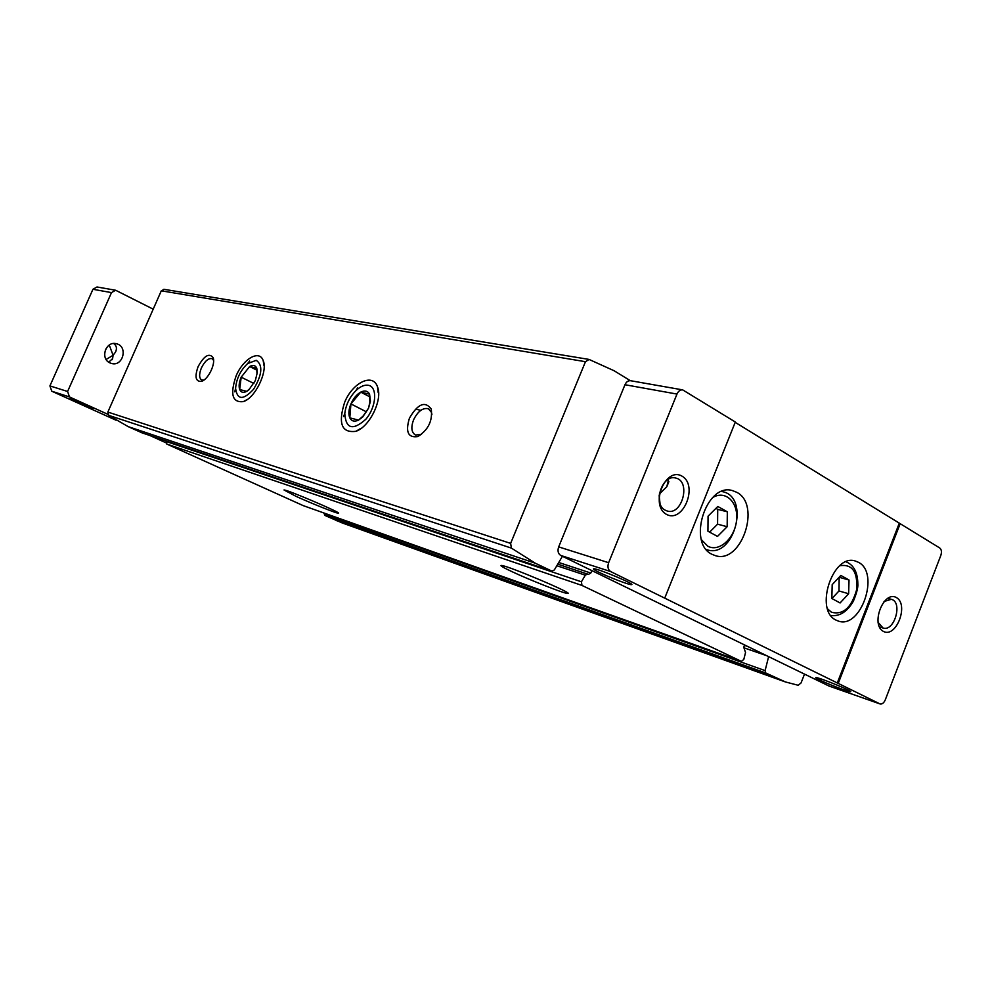 <?xml version="1.0" encoding="UTF-8"?>
<svg xmlns="http://www.w3.org/2000/svg" width="991" height="991" viewBox="0 0 991 991"><rect width="100%" height="100%" fill="white"/><g stroke="black" fill="none" stroke-linecap="round" stroke-linejoin="round"><path stroke-width="1.49" d="M324.131 513.065L324.701 515.345L342.217 522.951L785.454 681.957L798.201 685.277L801.05 682.948L804.481 674.165M166.438 441.094L166.736 444.03L303.32 505.67M164.134 289.36L161.298 290.809L107.858 412.07L108.626 415.328L128.211 426.638L142.047 432.856M324.007 513.586L765.102 670.61L768.607 656.686M765.102 670.61L765.783 673L785.454 681.957M630.301 380.68L614.135 370.758L589.088 359.448L585.47 361.703L510.638 543.39L511.406 548.11L535.264 563.198L551.962 571.138L554.341 569.949L562.417 556.273M557.772 564.139L588.406 574.408L590.797 573.033L591.974 570.667M587.601 573.987L585.309 575.176L581.432 581.804L581.965 585.433L741.367 661.369L743.795 659.449L745.542 652.524L743.77 647.284L744.501 644.955M296.086 496.367L283.996 489.975C286.845 489.443 344.273 514.032 338.204 513.177C336.321 513.338 311.831 503.552 296.086 496.367M512.05 571.683C503.267 567.57 499.712 565.489 501.372 565.452C506.884 565.192 577.022 594.922 567.36 593.411C563.594 593.349 529.999 580.131 512.05 571.683M236.106 375.936C243.092 358.891 259.407 349.34 263.16 360.526C268.14 371.315 255.183 398.147 243.303 401.628C232.266 402.767 229.875 394.207 236.106 375.936M344.62 402.383C352.511 382.538 373.074 372.542 377.546 386.986C382.86 399.67 369.569 426.898 355.905 431.308C341.66 433.178 337.906 423.541 344.62 402.383M198.089 366.67C204.047 355.781 209.027 352.722 213.053 357.491C215.927 363.536 208.271 379.442 201.582 381.324C195.648 381.882 194.484 377.001 198.089 366.67M409.432 418.177C417.793 403.795 425.065 400.748 431.246 409.048C432.745 420.853 428.223 430.02 417.707 436.573C408.057 437.985 405.294 431.865 409.432 418.177M421.497 434.38L415.464 435.024C411.426 432.485 410.794 427.418 413.569 419.825C417.88 411.24 422.823 407.536 428.397 408.75L431.457 412.38L431.915 414.349M203.836 380.11L201.718 380.024C199.067 378.215 198.956 374.202 201.371 367.983C204.803 361.12 208.345 358.011 212.012 358.643L213.598 360.39M76.666 401.962L70.101 398.568C71.278 398.382 94.467 408.441 93.03 408.515L76.666 401.962M116.021 420.209L51.767 391.222L49.922 385.895L92.943 289.285L97.007 286.981L115.637 290.252L111.5 292.605L67.599 391.495L69.469 396.933L107.821 414.3M149.852 435.495L165.856 442.729M153.209 309.167L115.637 290.252M105.703 349.154L104.588 353.601M109.27 345.054L113.085 355.286L106.124 359.448M113.655 343.518C116.616 345.624 117.211 348.522 115.427 352.226L113.085 355.286L112.615 358.593L108.737 362.198M109.939 362.892C99.806 358.668 105.851 340.644 116.368 343.741C128.334 346.132 123.107 367.017 111.45 363.437L109.939 362.892M610.642 571.559C607.979 569.775 607.31 566.827 608.635 562.702L676.977 394.071C678.352 391.061 680.26 389.661 682.688 389.884L735.334 422.017L664.726 598.143L610.642 571.559L560.708 555.443L828.798 685.933M666.547 514.403C649.539 505.484 665.357 466.389 681.969 476.126C698.556 485.305 683.208 523.545 666.547 514.403M668.64 479.149L666.819 486.705L659.3 494.15M660.018 503.403L659.139 495.649M819.185 679.752C815.927 678.154 814.961 677.435 816.324 677.609C821.019 678.079 854.96 692.127 850.352 691.681C848.395 691.891 827.423 683.852 819.185 679.752M598.948 572.29C593.968 569.825 592.345 568.661 594.055 568.772C599.357 569.057 636.47 584.814 631.465 584.653C629.483 585.074 609.031 577.282 598.948 572.29M664.726 598.143L880.008 703.932C882.114 704.353 883.873 703.003 885.273 699.869L940.818 555.443C941.908 551.999 941.549 549.497 939.728 547.973L735.198 422.352M682.688 389.884L630.573 380.717C628.183 380.507 626.312 381.845 624.962 384.731L558.676 546.896C557.388 550.86 558.069 553.709 560.708 555.443M838.213 683.418L900.2 523.607M883.353 631.391C870.284 624.565 883.65 590.066 896.421 597.573C909.193 604.621 896.161 638.452 883.353 631.391M665.345 510.254C652.338 504.246 662.137 473.822 675.701 478.046C691.185 480.982 682.291 515.791 667.265 511.022L665.345 510.254M884.009 601.487L891.293 599.32C903.086 601.958 894.365 632.147 882.993 627.997L878.001 622.237M837.246 683.072L899.209 523.384M736.796 492.329L732.436 490.595C706.36 482.357 686.887 543.08 712.058 554.328L715.205 555.592C741.268 564.709 761.645 504.791 736.796 492.329M858.528 562.343L855.357 561.03C832.787 553.189 814.02 610.369 836.02 620.106L838.312 621.06C860.857 629.483 880.194 573.108 858.528 562.343M709.618 532.13L717.571 524.177L717.719 509.362L715.936 508.358M717.509 536.416L727.159 526.716L727.332 511.802L717.818 506.475L708.057 516.187L707.933 531.213L717.509 536.416M717.571 524.177L727.159 526.716M717.719 509.362L727.332 511.802M831.932 598.527L838.981 590.958L839.166 577.208M840.083 602.962L848.643 593.733L849.027 580.02L840.839 575.424L832.192 584.653L831.833 598.477L840.083 602.962M838.981 590.958L848.643 593.733M839.352 577.319L849.027 580.02M350.925 403.919C353.403 398.37 356.673 394.443 360.736 392.126L350.925 403.919L349.798 417.855C348.275 414.164 348.659 409.518 350.925 403.919L366.459 411.86M369.569 394.158L360.736 392.126C364.775 390.157 367.723 390.838 369.569 394.158L370.448 401.157L368.528 408.205L369.854 402.247L369.569 394.158M358.556 420.11C354.481 421.993 351.57 421.249 349.798 417.855L358.556 420.11L363.14 416.022L368.528 408.205L362.706 416.988L358.556 420.11M368.466 385.313C377.782 386.986 376.332 407.152 365.828 419.267C352.846 430.825 345.834 428.905 344.781 413.507C345.921 404.7 349.662 397.032 356.029 390.516C360.489 386.341 364.626 384.607 368.466 385.313M369.891 396.883L360.736 392.126M241.185 377.175L249.658 366.521L241.185 377.175L239.686 389.537C238.608 386.304 239.104 382.179 241.185 377.175L253.882 383.48M256.966 373.508L256.756 368.156L249.658 366.521C253.027 364.7 255.393 365.245 256.756 368.156L257.363 372.257L255.319 380.618L248.89 389.785L246.722 391.346C243.34 393.105 240.986 392.51 239.686 389.537L246.722 391.346L249.435 389.017M256.223 360.328C263.098 365.06 262.219 374.697 253.597 389.24C243.266 400.376 237.27 400.104 235.585 388.422C236.391 378.76 240.404 370.473 247.589 363.586L256.223 360.328M256.954 370.2L249.658 366.521M324.701 515.345L765.783 673M336.06 520.461L778.542 679.083M141.775 432.77L551.801 571.076M128.211 426.638L535.264 563.198M108.626 415.328L511.406 548.11M303.135 505.596L741.367 661.369M166.736 444.03L581.965 585.433M161.298 290.809L585.47 361.703M107.858 412.07L510.638 543.39M415.799 409.159L420.816 410.336M166.166 441.49L581.432 581.804M556.831 565.725L585.309 575.176M558.738 562.492L590.797 573.033M743.659 647.718L766.142 655.497M744.39 645.327L747.412 646.367M69.469 396.933L51.767 391.222M879.748 703.833L828.278 685.747M676.977 394.071L624.962 384.731M608.635 562.702L558.676 546.896M712.591 497.631C725.449 489.628 738.605 502.35 736.561 520.25C734.975 538.101 719.169 552.544 707.797 546.19L701.43 539.699M722.451 491.635L721.77 491.474L722.451 491.635C750.645 496.949 734.17 559.048 707.041 549.77L706.348 549.559M839.811 565.712C852.359 563.842 857.946 571.906 856.583 589.918C851.504 607.718 843.13 615.163 831.474 612.252L827.547 608.846M111.5 292.605L92.943 289.285M67.599 391.495L49.922 385.895M163.887 289.298L588.778 359.374M429.016 409.072L428.397 408.75M141.911 432.819L551.962 571.138M303.221 505.633L741.479 661.418M431.457 412.38L431.246 409.048M420.382 434.888L417.707 436.573M213.598 360.241L213.053 357.491M203.378 380.42L201.582 381.324M378.067 392.213L377.546 386.986M360.228 428.744L355.905 431.308M263.99 365.468L263.16 360.526M247.118 399.621L243.303 401.628M666.819 486.705L668.863 481.638M880.008 703.932L828.526 685.859M631.143 583.872L631.465 584.653M891.293 599.32L887.639 598.291M882.993 627.997L879.364 626.894M707.041 549.77L706.372 549.584M846.079 561.81C853.796 565.031 857.723 572.414 857.834 583.959C858.181 587.378 856.695 593.138 853.35 601.252C847.119 611.856 839.612 616.6 830.83 615.485M115.427 352.226L116.009 350.901M112.119 359.708L112.615 358.593M369.953 402.259L370.448 401.157M363.202 416.084L362.706 416.988M344.781 413.507L343.58 416.505M356.029 390.516L357.516 387.989M257.041 373.52L257.363 372.257M249.459 389.054L248.89 389.785M235.585 388.422L234.78 391.841M247.589 363.586L249.682 361.021"/></g></svg>
